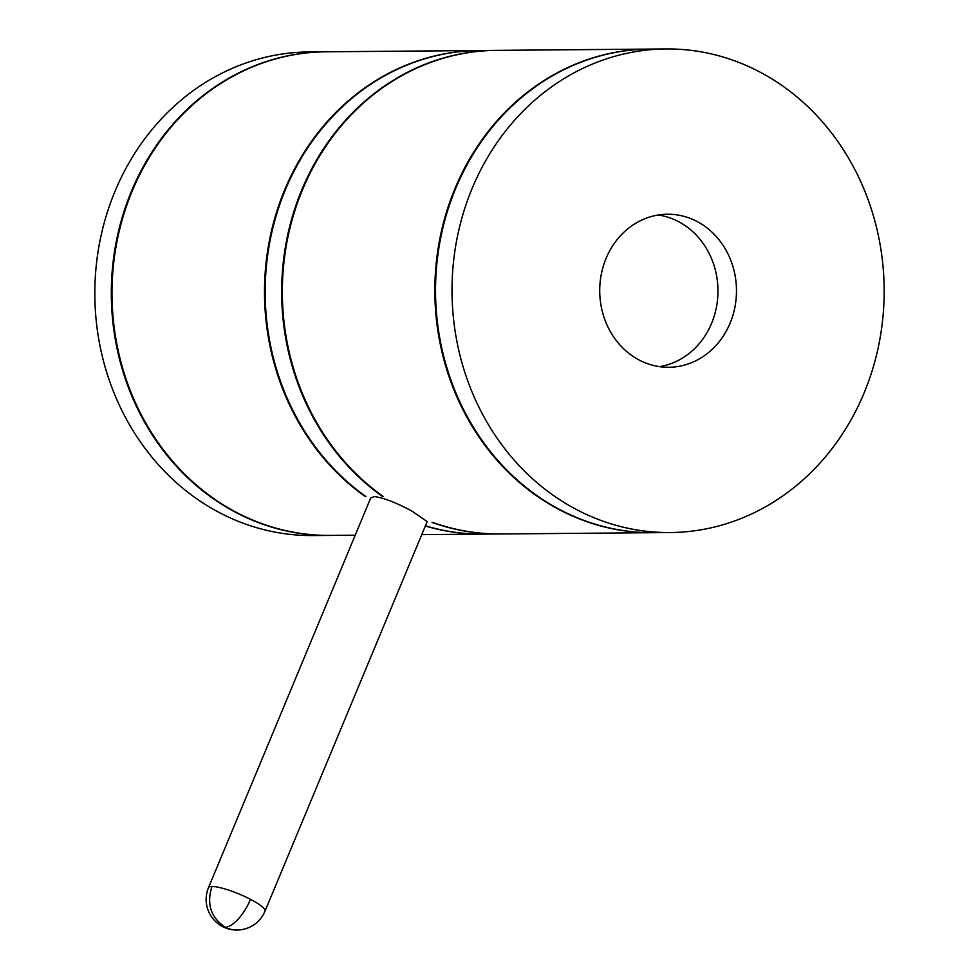 <?xml version="1.0" encoding="UTF-8"?>
<svg xmlns="http://www.w3.org/2000/svg" width="979" height="979" viewBox="0 0 979 979"><rect width="100%" height="100%" fill="white"/><g stroke="black" fill="none" stroke-linecap="round" stroke-linejoin="round"><path stroke-width="1.47" d="M496.059 50.382A241.813 216.078 89.5 0 0 495.717 50.382A241.813 216.078 89.5 0 0 289.87 225.721A241.813 216.078 89.5 0 0 382.508 496.488L382.667 496.108M649.236 49.097A241.813 216.078 -90.5 0 0 648.893 49.097A241.813 216.078 -90.5 0 0 439.73 239.304A241.813 216.078 -90.5 0 0 559.755 509.924A241.813 216.078 89.5 0 0 652.956 532.698L500.465 533.971A241.813 216.078 89.5 0 1 432.791 522.419L432.094 522.419A241.813 216.078 89.5 0 0 499.767 533.983A241.813 216.078 89.5 0 0 500.122 533.971M495.717 50.382L479.233 50.516A241.813 216.078 -90.5 0 0 273.386 225.855A241.813 216.078 -90.5 0 0 366.011 496.622L365.485 496.243M382.508 496.488L383.193 496.475A241.813 216.078 -90.5 0 1 290.555 225.708A241.813 216.078 -90.5 0 1 496.402 50.37L648.893 49.097M365.326 496.622A241.813 216.078 -90.5 0 1 272.7 225.855A241.813 216.078 -90.5 0 1 478.535 50.529A241.813 216.078 -90.5 0 1 478.878 50.516M355.218 535.195L330.107 535.403A241.813 216.078 89.5 0 1 236.906 512.641A241.813 216.078 -90.5 0 1 116.88 242.021A241.813 216.078 -90.5 0 1 326.044 51.801L478.535 50.529M211.953 886.472A30.606 5.911 -157.4 0 0 208.49 887.684L370.674 498.054L374.259 496.549C383.829 497.846 396.434 502.716 412.061 511.173L427.187 521.587L265.003 911.204A30.606 5.911 -157.4 0 0 250.489 899.322A30.606 5.911 -157.4 0 0 211.953 886.472C206.422 904.094 210.84 917.653 225.207 927.174A30.606 12.397 -62.4 0 0 250.489 899.322M499.767 533.983L483.283 534.118A241.813 216.078 -90.5 0 1 425.437 525.796M425.363 525.992A241.813 216.078 89.5 0 0 482.598 534.118A241.813 216.078 89.5 0 0 482.941 534.118M208.49 887.684A30.606 30.606 0 0 0 222.563 926.562A30.606 12.397 -62.4 0 0 225.207 927.174A30.606 27.351 89.5 0 0 237.004 930.05A30.606 30.606 0 0 0 265.003 911.204M560.441 509.924A241.813 216.078 -90.5 0 1 440.415 239.304A241.813 216.078 -90.5 0 1 649.579 49.085L666.063 48.95A241.813 216.078 -90.5 0 1 759.276 71.712A241.813 216.078 89.5 0 1 879.289 342.332A241.813 216.078 89.5 0 1 670.125 532.552L653.642 532.686A241.813 216.078 89.5 0 1 560.441 509.924M670.125 532.552A241.813 216.078 89.5 0 1 576.925 509.778A241.813 216.078 -90.5 0 1 456.899 239.157A241.813 216.078 -90.5 0 1 666.063 48.95M639.25 360.064A76.521 68.383 -90.5 0 1 601.265 274.426A76.521 68.383 -90.5 0 1 667.458 214.23A76.521 68.383 -90.5 0 1 696.95 221.438A76.521 68.383 89.5 0 1 734.935 307.076A76.521 68.383 89.5 0 1 668.743 367.272A76.521 68.383 89.5 0 1 639.25 360.064M658.206 215.013A76.521 68.383 -90.5 0 1 678.435 221.584A76.521 68.383 89.5 0 1 717.252 302.119A76.521 68.383 89.5 0 1 659.479 366.648M325.701 51.814A241.813 216.078 -90.5 0 0 325.358 51.814A241.813 216.078 -90.5 0 0 116.195 242.021A241.813 216.078 -90.5 0 0 236.208 512.641A241.813 216.078 89.5 0 0 329.421 535.415A241.813 216.078 89.5 0 0 329.764 535.403M325.358 51.814L308.874 51.948A241.813 216.078 -90.5 0 0 99.711 242.168A241.813 216.078 -90.5 0 0 219.724 512.776A241.813 216.078 89.5 0 0 312.937 535.55L329.421 535.415M482.598 534.118L421.765 534.632M222.563 926.562A30.606 30.606 0 0 0 237.004 930.05"/></g></svg>
